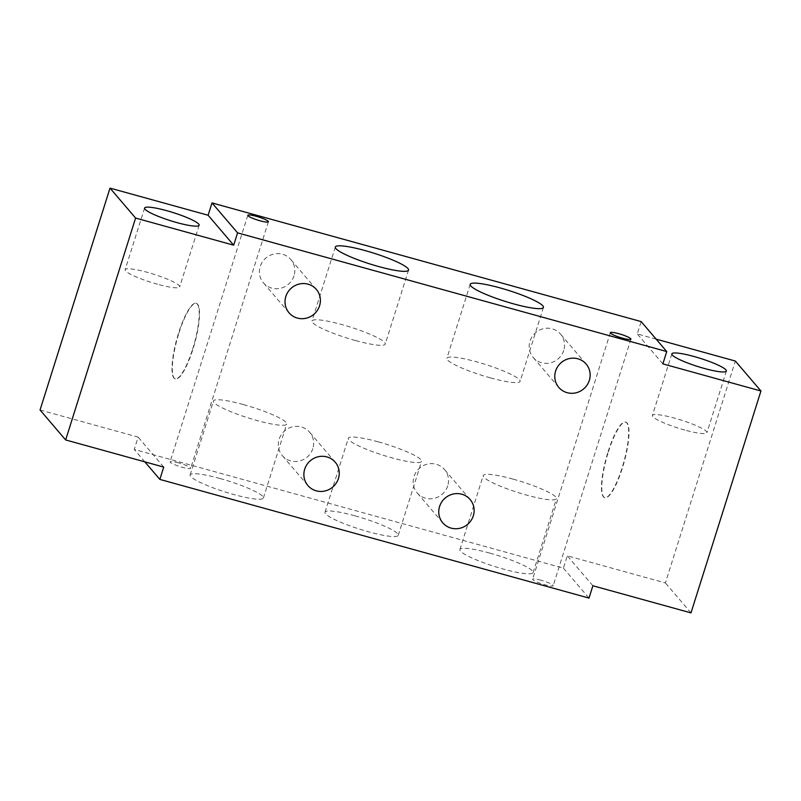 <?xml version="1.0" encoding="UTF-8"?>
<svg xmlns="http://www.w3.org/2000/svg" width="801" height="801" viewBox="0 0 801 801"><rect width="100%" height="100%" fill="white"/><g stroke="black" fill="none" stroke-linecap="round" stroke-linejoin="round"><path stroke-width="0.6" stroke-dasharray="4 3" d="M563.734 350.448A17.972 17.282 -40.5 0 1 550.227 362.903A17.972 17.282 -40.5 0 1 533.216 357.456A17.972 17.282 -40.5 0 1 530.012 341.116A17.972 17.282 -40.5 0 1 543.529 328.66A17.972 17.282 -40.5 0 1 560.54 334.107A17.972 17.282 -40.5 0 1 563.734 350.448M293.977 275.844A17.972 17.282 -40.5 0 1 280.47 288.3A17.972 17.282 -40.5 0 1 263.449 282.853A17.972 17.282 -40.5 0 1 260.255 266.523A17.972 17.282 -40.5 0 1 273.772 254.057A17.972 17.282 -40.5 0 1 290.783 259.504A17.972 17.282 -40.5 0 1 293.977 275.844M447.709 485.887A17.972 17.282 -40.5 0 1 434.202 498.342A17.972 17.282 -40.5 0 1 417.191 492.895A17.972 17.282 -40.5 0 1 413.997 476.555A17.972 17.282 -40.5 0 1 427.504 464.099A17.972 17.282 -40.5 0 1 444.515 469.546A17.972 17.282 -40.5 0 1 447.709 485.887M312.831 448.58A17.972 17.282 -40.5 0 1 299.324 461.046A17.972 17.282 -40.5 0 1 282.312 455.599A17.972 17.282 -40.5 0 1 279.118 439.258A17.972 17.282 -40.5 0 1 292.625 426.803A17.972 17.282 -40.5 0 1 309.637 432.24A17.972 17.282 -40.5 0 1 312.831 448.58M540.975 580.224A10.783 1.612 17.5 0 0 532.605 579.233A10.783 1.612 17.5 0 0 544.81 584.72A10.783 1.612 17.5 0 0 553.181 585.721A10.783 1.612 17.5 0 0 540.975 580.224M178.453 462.818A10.783 1.612 17.5 0 0 170.082 461.827A10.783 1.612 17.5 0 0 182.288 467.313A10.783 1.612 17.5 0 0 190.658 468.315A10.783 1.612 17.5 0 0 178.453 462.818M513 479.108A38.398 5.727 17.5 0 0 483.213 475.564A38.398 5.727 17.5 0 0 526.668 495.108A38.398 5.727 17.5 0 0 556.455 498.653A38.398 5.727 17.5 0 0 513 479.108M489.681 553.07A38.398 5.727 17.5 0 0 459.894 549.526A38.398 5.727 17.5 0 0 503.348 569.07A38.398 5.727 17.5 0 0 533.136 572.615A38.398 5.727 17.5 0 0 489.681 553.07M378.122 441.812A38.398 5.727 17.5 0 0 348.335 438.257A38.398 5.727 17.5 0 0 391.789 457.802A38.398 5.727 17.5 0 0 421.576 461.356A38.398 5.727 17.5 0 0 378.122 441.812M354.803 515.774A38.398 5.727 17.5 0 0 325.016 512.229A38.398 5.727 17.5 0 0 368.47 531.774A38.398 5.727 17.5 0 0 398.257 535.318A38.398 5.727 17.5 0 0 354.803 515.774M243.244 404.515A38.398 5.727 17.5 0 0 213.456 400.961A38.398 5.727 17.5 0 0 256.911 420.505A38.398 5.727 17.5 0 0 286.698 424.059A38.398 5.727 17.5 0 0 243.244 404.515M219.925 478.477A38.398 5.727 17.5 0 0 190.137 474.923A38.398 5.727 17.5 0 0 233.592 494.467A38.398 5.727 17.5 0 0 263.379 498.022A38.398 5.727 17.5 0 0 219.925 478.477M157.507 284.245A28.596 4.265 -162.5 0 1 125.146 269.687A28.596 4.265 -162.5 0 1 147.334 272.33A28.596 4.265 -162.5 0 1 179.694 286.888A28.596 4.265 -162.5 0 1 157.507 284.245M355.444 340.535A38.398 5.727 -162.5 0 1 311.99 320.991A38.398 5.727 -162.5 0 1 341.777 324.545A38.398 5.727 -162.5 0 1 385.231 344.09A38.398 5.727 -162.5 0 1 355.444 340.535M490.322 377.842A38.398 5.727 -162.5 0 1 446.868 358.297A38.398 5.727 -162.5 0 1 476.655 361.842A38.398 5.727 -162.5 0 1 520.109 381.386A38.398 5.727 -162.5 0 1 490.322 377.842M684.765 430.047A28.596 4.265 -162.5 0 1 652.404 415.499A28.596 4.265 -162.5 0 1 674.582 418.142A28.596 4.265 -162.5 0 1 706.943 432.69A28.596 4.265 -162.5 0 1 684.765 430.047M40.05 410.002L138.142 437.126L134.258 449.451L563.413 568.139L567.308 555.814L665.401 582.938L735.358 361.051M656.149 339.143L637.266 333.927L641.15 321.591M144.851 461.857L134.258 449.451M563.413 568.139L589.005 598.087M163.734 467.073L138.142 437.126M662.858 363.874L637.266 333.927M690.993 612.885L665.401 582.938M592.89 585.761L567.308 555.814M608.099 451.674A39.219 9.011 105.5 0 1 625.531 422.047A39.219 9.011 105.5 0 1 622.057 468.004A39.219 9.011 105.5 0 1 604.625 497.641A39.219 9.011 105.5 0 1 608.099 451.674M608.41 451.754A39.219 9.011 105.5 0 1 625.841 422.127A39.219 9.011 105.5 0 1 622.367 468.094A39.219 9.011 105.5 0 1 604.935 497.721A39.219 9.011 105.5 0 1 608.41 451.754M178.943 332.996A39.219 9.011 105.5 0 1 196.375 303.359A39.219 9.011 105.5 0 1 192.901 349.326A39.219 9.011 105.5 0 1 175.469 378.953A39.219 9.011 105.5 0 1 178.943 332.996M192.59 349.246A39.219 9.011 -74.5 0 0 196.065 303.279A39.219 9.011 -74.5 0 0 178.633 332.906A39.219 9.011 -74.5 0 0 175.159 378.873A39.219 9.011 -74.5 0 0 192.59 349.246M558.798 387.404L533.216 357.456M289.041 312.801L263.449 282.853M442.783 522.843L417.191 492.895M307.894 485.546L282.312 455.599M610.342 332.685L532.605 579.233M247.819 215.279L170.082 461.827M459.894 549.526L483.213 475.564M325.016 512.229L348.335 438.257M190.137 474.923L213.456 400.961M144.581 208.05L125.146 269.687M335.309 247.028L311.99 320.991M470.187 284.335L446.868 358.297M671.839 353.862L652.404 415.499M586.132 364.055L560.54 334.107M316.375 289.451L290.783 259.504M470.107 499.494L444.515 469.546M335.229 462.197L309.637 432.24M630.918 339.173L553.181 585.721M268.395 221.767L190.658 468.315M533.136 572.615L556.455 498.653M398.257 535.318L421.576 461.356M263.379 498.022L286.698 424.059M199.129 225.251L179.694 286.888M408.55 270.127L385.231 344.09M543.428 307.424L520.109 381.386M726.377 371.063L706.943 432.69"/><path stroke-width="1.2" d="M555.604 371.063A17.972 17.282 139.5 0 0 558.798 387.404A17.972 17.282 139.5 0 0 575.819 392.85A17.972 17.282 139.5 0 0 589.326 380.395A17.972 17.282 139.5 0 0 586.132 364.055A17.972 17.282 139.5 0 0 569.121 358.608A17.972 17.282 139.5 0 0 555.604 371.063M285.847 296.47A17.972 17.282 139.5 0 0 289.041 312.801A17.972 17.282 139.5 0 0 306.052 318.247A17.972 17.282 139.5 0 0 319.569 305.792A17.972 17.282 139.5 0 0 316.375 289.451A17.972 17.282 139.5 0 0 299.364 284.005A17.972 17.282 139.5 0 0 285.847 296.47M439.579 506.502A17.972 17.282 139.5 0 0 442.783 522.843A17.972 17.282 139.5 0 0 459.794 528.29A17.972 17.282 139.5 0 0 473.301 515.834A17.972 17.282 139.5 0 0 470.107 499.494A17.972 17.282 139.5 0 0 453.096 494.047A17.972 17.282 139.5 0 0 439.579 506.502M304.7 469.206A17.972 17.282 139.5 0 0 307.894 485.546A17.972 17.282 139.5 0 0 324.916 490.993A17.972 17.282 139.5 0 0 338.423 478.527A17.972 17.282 139.5 0 0 335.229 462.197A17.972 17.282 139.5 0 0 318.217 456.75A17.972 17.282 139.5 0 0 304.7 469.206M622.547 338.182A10.783 1.612 -162.5 0 1 610.342 332.685A10.783 1.612 -162.5 0 1 618.712 333.687A10.783 1.612 -162.5 0 1 630.918 339.173A10.783 1.612 -162.5 0 1 622.547 338.182M260.025 220.776A10.783 1.612 -162.5 0 1 247.819 215.279A10.783 1.612 -162.5 0 1 256.19 216.28A10.783 1.612 -162.5 0 1 268.395 221.767A10.783 1.612 -162.5 0 1 260.025 220.776M176.941 222.608A28.596 4.265 -162.5 0 1 144.581 208.05A28.596 4.265 -162.5 0 1 166.768 210.693A28.596 4.265 -162.5 0 1 199.129 225.251A28.596 4.265 -162.5 0 1 176.941 222.608M378.763 266.573A38.398 5.727 -162.5 0 1 335.309 247.028A38.398 5.727 -162.5 0 1 365.096 250.583A38.398 5.727 -162.5 0 1 408.55 270.127A38.398 5.727 -162.5 0 1 378.763 266.573M513.641 303.879A38.398 5.727 -162.5 0 1 470.187 284.335A38.398 5.727 -162.5 0 1 499.974 287.879A38.398 5.727 -162.5 0 1 543.428 307.424A38.398 5.727 -162.5 0 1 513.641 303.879M704.199 368.42A28.596 4.265 -162.5 0 1 671.839 353.862A28.596 4.265 -162.5 0 1 694.016 356.505A28.596 4.265 -162.5 0 1 726.377 371.063A28.596 4.265 -162.5 0 1 704.199 368.42M110.007 188.115L40.05 410.002L65.642 439.949L135.599 218.062L110.007 188.115L208.11 215.239L211.995 202.913L641.15 321.591L666.742 351.549L662.858 363.874L760.95 390.998L735.358 361.051L656.149 339.143M760.95 390.998L690.993 612.885L592.89 585.761L589.005 598.087L159.85 479.409L144.851 461.857M159.85 479.409L163.734 467.073L65.642 439.949M135.599 218.062L233.692 245.186L208.11 215.239M233.692 245.186L237.587 232.861L211.995 202.913M237.587 232.861L666.742 351.549"/></g></svg>
